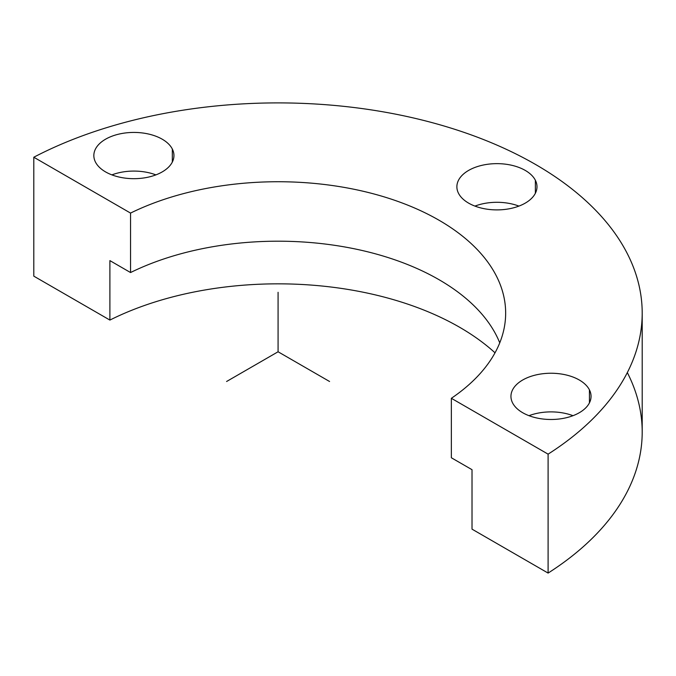 <?xml version="1.0" encoding="UTF-8"?>
<svg xmlns="http://www.w3.org/2000/svg" width="676" height="676" viewBox="0 0 676 676"><rect width="100%" height="100%" fill="white"/><g stroke="black" fill="none" stroke-linecap="round" stroke-linejoin="round"><path stroke-width="1.01" d="M109.892 320.078L109.892 260.615L130.544 272.546A227.575 131.389 180 0 1 499.75 342.85A227.575 131.389 0 0 0 130.544 272.546L130.544 213.084A227.575 131.389 180 0 1 373.515 193.843A227.575 131.389 180 0 1 505.656 313.123A227.575 131.389 180 0 1 451.357 398.299L451.357 457.762L472.017 469.685L472.017 529.147L472.017 469.685L451.357 457.762L451.357 398.299L548.101 454.154A364.119 210.228 0 0 0 642.2 313.123A364.119 210.228 0 0 0 425.787 120.97A364.119 210.228 0 0 0 33.8 157.229L130.544 213.084L130.544 272.546L109.892 260.615L109.892 320.078L33.8 276.146L33.8 157.229L33.8 276.146L109.892 320.078A256.703 148.205 180 0 1 495.018 352.813A256.703 148.205 0 0 0 109.892 320.078M172.329 149.041A40.053 23.128 180 0 1 173.943 155.556A40.053 23.128 180 0 1 139.586 178.447A40.053 23.128 180 0 1 95.46 162.063A40.053 23.128 180 0 1 93.837 155.556A40.053 23.128 180 0 1 128.195 132.665A40.053 23.128 180 0 1 172.329 149.041L172.329 162.063L172.329 149.041A40.053 23.128 0 0 0 122.618 133.366A40.053 23.128 0 0 0 95.46 162.063A40.053 23.128 0 0 0 145.171 177.746A40.053 23.128 0 0 0 172.329 149.041M155.894 174.881A40.053 23.128 0 0 0 111.895 174.881A40.053 23.128 180 0 1 155.894 174.881M642.2 313.123L642.2 432.048A364.119 210.228 180 0 1 548.101 573.079L548.101 454.154L548.101 573.079L472.017 529.147L548.101 573.079A364.119 210.228 0 0 0 627.328 372.586M548.101 454.154L451.357 398.299A227.575 131.389 0 0 0 438.994 220.215A227.575 131.389 0 0 0 130.544 213.084L33.8 157.229A364.119 210.228 180 0 1 535.553 164.471A364.119 210.228 180 0 1 548.101 454.154M589.43 389.858A40.053 23.128 0 0 0 539.727 374.174A40.053 23.128 0 0 0 512.569 402.879A40.053 23.128 0 0 0 562.28 418.554A40.053 23.128 0 0 0 589.43 389.858A40.053 23.128 180 0 1 591.052 396.364A40.053 23.128 180 0 1 556.694 419.255A40.053 23.128 180 0 1 512.569 402.879A40.053 23.128 180 0 1 510.946 396.364A40.053 23.128 180 0 1 545.304 373.482A40.053 23.128 180 0 1 589.43 389.858L589.43 402.879L589.43 389.858M535.367 180.255A40.053 23.128 0 0 0 485.655 164.581A40.053 23.128 0 0 0 458.497 193.277A40.053 23.128 0 0 0 508.208 208.96A40.053 23.128 0 0 0 535.367 180.255A40.053 23.128 180 0 1 536.981 186.77A40.053 23.128 180 0 1 502.623 209.661A40.053 23.128 180 0 1 458.497 193.277A40.053 23.128 180 0 1 456.875 186.77A40.053 23.128 180 0 1 491.232 163.879A40.053 23.128 180 0 1 535.367 180.255L535.367 193.277L535.367 180.255M474.932 206.095A40.053 23.128 180 0 1 518.931 206.095A40.053 23.128 0 0 0 474.932 206.095M529.004 415.689A40.053 23.128 180 0 1 572.995 415.689A40.053 23.128 0 0 0 529.004 415.689M329.575 381.501L278.081 351.774L226.587 381.501M278.081 351.774L278.081 292.311"/></g></svg>

